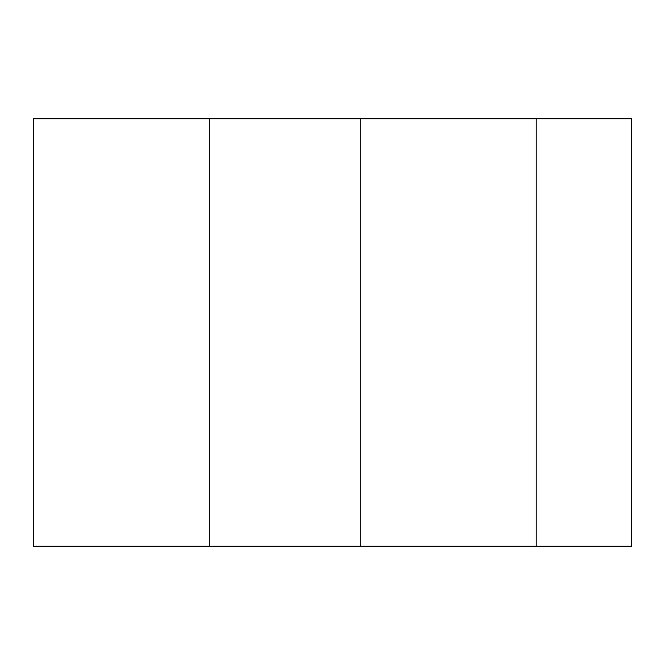 <?xml version="1.0" encoding="UTF-8"?>
<svg xmlns="http://www.w3.org/2000/svg" width="665" height="665" viewBox="0 0 665 665"><rect width="100%" height="100%" fill="white"/><g stroke="black" fill="none" stroke-linecap="round" stroke-linejoin="round"><path stroke-width="1" d="M209.275 118.752L33.25 118.752L33.25 546.248L209.275 546.248L209.275 118.752L536.189 118.752L536.189 546.248L631.75 546.248L631.75 118.752L536.189 118.752M209.275 546.248L536.189 546.248M360.164 546.248L360.164 118.752"/></g></svg>
